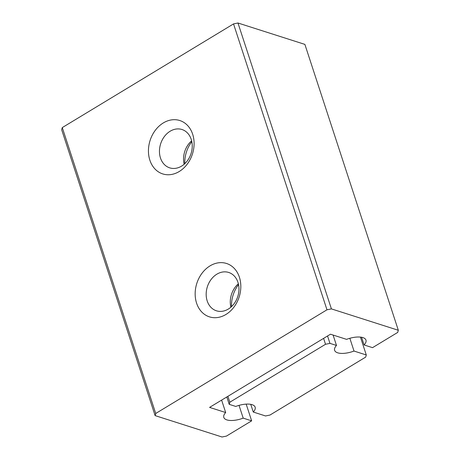 <?xml version="1.0" encoding="UTF-8"?>
<svg xmlns="http://www.w3.org/2000/svg" width="460" height="460" viewBox="0 0 460 460"><rect width="100%" height="100%" fill="white"/><g stroke="black" fill="none" stroke-linecap="round" stroke-linejoin="round"><path stroke-width="0.69" d="M360.439 337.094L366.286 354.976L365.677 357.115L269.974 415.052L265.546 415.966L253.276 412.039L250.757 404.34M349.841 338.29L354.016 351.055A16.485 6.756 -18.1 0 1 334.621 350.33A16.485 6.756 -18.1 0 1 336.49 345.454L329.958 343.367L327.543 335.984M366.286 354.976L354.016 351.055M323.598 338.376L325.53 344.281L329.958 343.367M325.53 344.281L229.827 402.218L227.895 396.313M184.782 163.679A28.025 22.235 107.7 0 1 191.82 141.657M231.506 306.619A28.025 22.235 107.7 0 1 238.544 284.602M226.809 396.968L229.218 404.351L229.827 402.218M229.218 404.351L235.756 406.439A16.485 6.756 -18.1 0 1 255.15 407.169A16.485 6.756 -18.1 0 1 253.276 412.039M336.49 345.454L333.092 335.053M398.325 330.274L331.407 308.89L237.969 23L304.882 44.39L398.325 330.274L397.716 332.413L372.537 347.656L364.09 344.96L361.572 337.26M62.284 127.587L61.674 129.726L155.118 415.61L155.721 413.477L62.284 127.587L233.536 23.914L326.979 309.798L155.721 413.477M237.969 23L233.536 23.914M246.18 404.122L251.649 420.842L226.464 436.086L222.03 437L155.118 415.61M225.935 314.467A28.025 22.235 107.7 0 1 196.581 303.128A28.025 22.235 107.7 0 1 210.047 265.868A28.025 22.235 107.7 0 1 239.395 277.207A28.025 22.235 107.7 0 1 225.935 314.467M179.21 171.522A28.025 22.235 107.7 0 1 149.862 160.183A28.025 22.235 107.7 0 1 163.329 122.923A28.025 22.235 107.7 0 1 192.677 134.262A28.025 22.235 107.7 0 1 179.21 171.522M326.979 309.798L331.407 308.89M216.867 274.177A20.131 15.968 -72.3 0 0 206.172 294.015A20.131 15.968 -72.3 0 0 216.441 310.805A20.131 15.968 -72.3 0 0 228.275 309.085A20.131 15.968 -72.3 0 0 238.97 289.248A20.131 15.968 -72.3 0 0 228.7 272.458A20.131 15.968 -72.3 0 0 216.867 274.177M238.361 283.78A20.131 15.968 -72.3 0 0 230.88 307.182M170.142 131.232A20.131 15.968 -72.3 0 0 159.453 151.07A20.131 15.968 -72.3 0 0 169.723 167.86A20.131 15.968 -72.3 0 0 181.55 166.14A20.131 15.968 -72.3 0 0 192.245 146.303A20.131 15.968 -72.3 0 0 181.976 129.513A20.131 15.968 -72.3 0 0 170.142 131.232M191.636 140.835A20.131 15.968 -72.3 0 0 184.155 164.237M221.617 400.114L225.682 412.539L209.587 407.393L330.475 334.213L346.564 339.359A16.485 6.756 -18.1 0 1 365.959 340.084A16.485 6.756 -18.1 0 1 364.09 344.96M239.027 405.369L243.202 418.14A16.485 6.756 -18.1 0 1 223.807 417.416A16.485 6.756 -18.1 0 1 225.682 412.539M251.649 420.842L243.202 418.14"/></g></svg>
